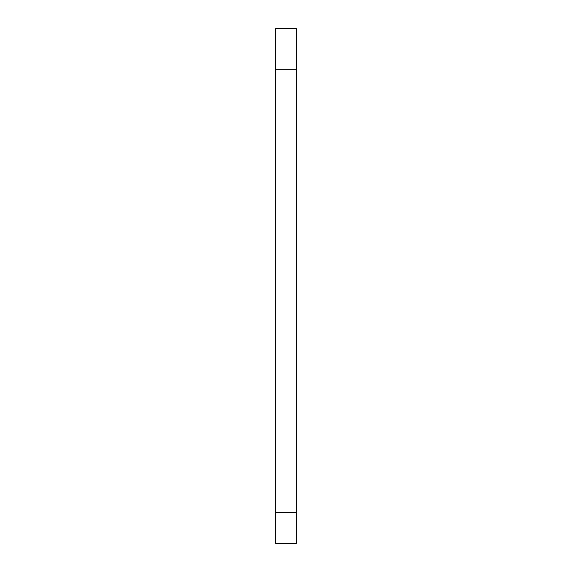 <?xml version="1.0" encoding="UTF-8"?>
<svg xmlns="http://www.w3.org/2000/svg" width="572" height="572" viewBox="0 0 572 572"><rect width="100%" height="100%" fill="white"/><g stroke="black" fill="none" stroke-linecap="round" stroke-linejoin="round"><path stroke-width="0.86" d="M296.296 512.512L296.296 28.6L275.704 28.6L275.704 543.4L296.296 543.4L296.296 512.512L275.704 512.512M296.296 69.784L275.704 69.784"/></g></svg>
